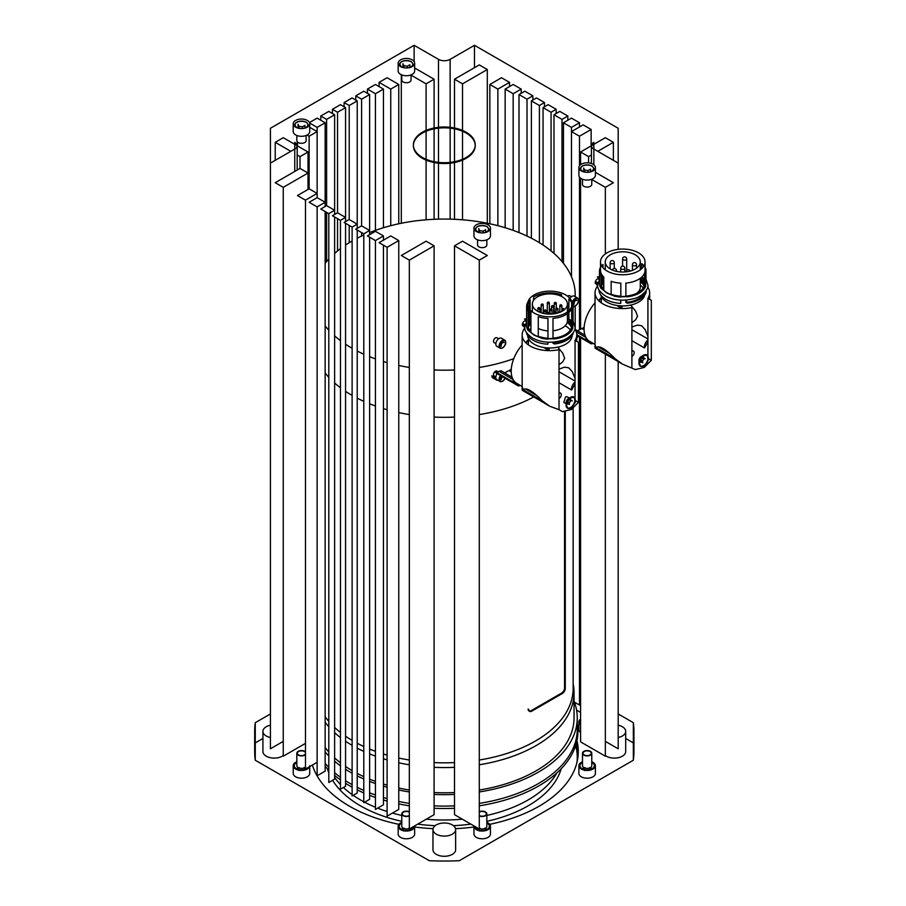 <?xml version="1.0" encoding="UTF-8"?>
<svg xmlns="http://www.w3.org/2000/svg" width="906" height="906" viewBox="0 0 906 906"><rect width="100%" height="100%" fill="white"/><g stroke="black" fill="none" stroke-linecap="round" stroke-linejoin="round"><path stroke-width="1.36" d="M601.108 284.982A21.801 12.582 180 0 1 603.792 280.147M641.55 277.236A21.801 12.582 180 0 1 644.574 283.635A21.801 12.582 180 0 1 638.186 292.536A21.801 12.582 180 0 1 625.876 296.092M620.837 296.171A21.801 12.582 180 0 1 611.154 294.28M603.792 289.818A21.801 12.582 180 0 1 601.018 284.427M601.018 282.842A21.801 12.582 180 0 1 603.792 277.451M640.293 278.844A21.801 12.582 180 0 1 644.449 284.982M644.393 292.774A22.265 12.854 180 0 1 638.515 298.776A22.265 12.854 180 0 1 625.876 302.423L625.876 300.056M620.837 300.124L620.837 302.491A22.265 12.854 180 0 1 620.701 302.491M601.403 286.103A22.265 12.854 180 0 1 602.977 283.816L602.977 281.064M644.812 294.903A22.265 12.854 180 0 1 638.515 302.151A22.265 12.854 180 0 1 625.876 305.786A22.265 12.854 180 0 1 600.746 294.903M602.32 287.983A22.265 12.854 180 0 1 603.792 286.353M645.265 291.789L646.125 292.378A23.805 13.749 180 0 1 639.613 299.41A23.805 13.749 180 0 1 627.428 303.17L625.876 302.423M601.697 283.114L602.977 283.816M620.837 302.491L620.701 303.385A23.805 13.749 180 0 1 598.968 289.841M620.701 303.385L620.701 300.113A26.795 15.47 120 0 1 620.837 300.362M641.833 276.976L644.528 278.833A23.296 13.443 180 0 1 644.823 279.297M645.695 281.245A23.296 13.443 180 0 1 645.978 282.457L645.695 282.479M625.876 296.364L625.876 283.068A22.265 12.854 0 0 0 638.515 279.422A22.265 12.854 0 0 0 644.823 272.128L644.823 285.424L645.695 286.024A23.296 13.443 180 0 1 639.251 293.136A23.296 13.443 180 0 1 626.918 296.862L625.876 296.364A22.265 12.854 180 0 1 620.837 296.432L620.746 297.032A23.296 13.443 180 0 1 614.449 296.194L611.154 294.597A22.265 12.854 180 0 1 603.792 290.339L601.018 288.436A23.296 13.443 180 0 1 599.489 283.635L599.489 271.177A23.296 13.443 180 0 1 600.519 267.225M601.018 278.833A23.296 13.443 180 0 1 602.128 277.417L602.977 277.757A22.265 12.854 180 0 1 603.724 276.987M606.465 253.182A22.265 12.854 0 0 0 600.519 261.925A22.265 12.854 0 0 0 614.257 273.793A22.265 12.854 0 0 0 638.515 271.007A22.265 12.854 0 0 0 645.038 261.925A22.265 12.854 0 0 0 631.301 250.045A22.265 12.854 0 0 0 607.031 252.831A22.265 12.854 0 0 0 606.465 253.182M601.743 266.126A22.265 12.854 0 0 1 602.977 264.461L602.977 267.802M602.977 276.217L602.977 277.757M600.519 261.925L600.519 270.339A22.265 12.854 0 0 0 603.792 277.043L603.792 290.339M620.837 296.432L620.837 283.136A22.265 12.854 0 0 1 611.154 281.302L611.154 294.597M602.128 265.537L602.128 266.726M602.128 275.141L602.128 277.417M601.018 288.436L601.018 275.979A23.296 13.443 180 0 1 599.489 271.177M643.815 266.126A22.265 12.854 0 0 0 641.765 263.623L641.765 268.629M644.528 278.833L644.528 273.068M645.038 267.225A23.296 13.443 180 0 1 645.978 270.011L645.978 282.457M645.695 286.024L645.695 273.567L644.823 272.128M640.293 280.384A23.805 13.749 180 0 1 644.007 283.476M640.293 281.766A22.265 12.854 180 0 1 644.155 286.103M646.125 292.378L646.125 290.611M617.337 361.052L595.129 348.221C594.755 344.246 595.038 344.054 595.978 347.666C599.047 345.073 605.446 348.765 615.185 358.765L622.445 364.099L635.287 369.557L644.2 367.462L651.323 360.294L651.323 300.282L647.926 298.323A27.316 15.764 0 0 0 649.647 292.808A27.316 15.764 0 0 0 647.677 286.919M597.292 286.523A5.153 2.978 -60 0 1 597.201 285.628L597.733 285.934A27.316 15.764 0 0 0 595.027 292.808A27.316 15.764 0 0 0 631.89 307.576L631.89 367.587M640.293 285.13A22.265 12.854 180 0 1 643.226 287.983M595.027 345.027L595.027 292.808M598.515 300.52L601.663 297.134M595.129 348.221C594.755 344.246 595.038 344.054 595.978 347.666L615.185 358.765M647.926 298.323L647.926 355.854M622.445 364.099L618.39 361.766A27.203 15.708 -60 0 1 615.604 359.297A41.223 23.805 -60 0 1 615.276 358.844M647.926 340.01A6.183 3.567 -60 0 0 645.989 342.162A6.183 3.567 120 0 0 644.449 347.938A27.203 15.708 -60 0 0 647.926 341.46M651.323 360.294L648.447 358.64M639.364 363.363C639.727 360.067 641.346 357.496 644.2 355.639L647.28 355.243L648.164 360.339L644.2 366.16L640.836 366.398L639.364 363.363M641.663 366.386A6.444 3.715 -60 0 1 640.304 366.092A6.444 3.715 -60 0 1 638.968 363.136L638.968 360.407A3.092 1.789 -60 0 1 641.154 356.613L643.532 355.254A6.444 3.715 -60 0 1 646.748 354.925A6.444 3.715 -60 0 1 647.677 355.956M643.668 357.836A3.092 1.789 -60 0 0 643.6 357.462A3.092 1.789 -60 0 0 643.034 356.658A3.092 1.789 -60 0 0 642.886 356.59A3.092 1.789 -60 0 1 643.271 357.27A3.092 1.789 -60 0 1 643.339 357.7M641.154 356.613L643.532 355.254A6.444 3.715 -60 0 0 638.968 363.136M646.091 354.993A6.183 3.567 -60 0 1 646.771 355.243A6.183 3.567 -60 0 1 647.903 356.862A6.183 3.567 -60 0 1 645.853 363.714A6.183 3.567 -60 0 1 640.587 365.945A6.183 3.567 -60 0 1 639.489 364.484M644.913 355.288A6.183 3.567 -60 0 1 647.054 355.412A6.183 3.567 -60 0 1 648.198 357.032A6.183 3.567 -60 0 1 646.148 363.884A6.183 3.567 -60 0 1 640.87 366.115A6.183 3.567 -60 0 1 639.738 364.495A6.183 3.567 -60 0 1 641.323 358.266M640.995 361.754A3.092 1.789 -60 0 1 639.783 361.902M643.475 359.229A3.092 1.789 -60 0 1 642.388 361.12M641.289 361.958A3.092 1.789 -60 0 1 639.942 362.015A3.092 1.789 -60 0 1 639.749 361.868M642.343 361.188L640.599 360.18L641.029 361.811L642.773 362.819L642.343 361.188L643.532 359.138L645.163 358.708L643.407 357.689L641.788 358.119L643.532 359.138M641.788 358.119L640.599 360.18M610.384 269.071A17.52 10.113 180 0 1 605.253 261.925A17.52 10.113 180 0 1 616.069 252.581A17.52 10.113 180 0 1 635.163 254.767A17.52 10.113 180 0 1 640.293 261.925A17.52 10.113 180 0 1 629.477 271.268A17.52 10.113 180 0 1 610.384 269.071M636.669 293.329A17.52 10.113 0 0 0 640.293 287.168L640.293 278.267M631.89 340.69L644.449 347.938M584.144 327.191L583.645 327.508A26.489 15.289 -60 0 1 582.773 328.04A26.489 15.289 -60 0 1 581.901 328.516L577.53 330.803M580.587 337.7L580.587 741.878L605.355 756.193L605.355 354.133M526.613 320.418L524.495 319.195A5.153 2.978 -60 0 1 526.613 318.901M528.515 340.916L528.357 344.88M511.267 369.263L510.769 369.591A26.489 15.289 -60 0 1 509.025 370.588L504.653 372.876M497.915 380.248A5.153 2.978 -60 0 1 496.533 380.044L492.887 377.938A5.153 2.978 -60 0 1 491.822 375.775L495.876 378.119M601.391 298.844L601.233 302.808M599.489 278.346L597.371 277.123A5.153 2.978 -60 0 1 599.489 276.828M564.551 411.63L564.551 688.028A4.122 2.378 -60 0 1 561.629 693.079L531.029 710.746A4.122 2.378 -60 0 1 529.364 711.108M529.693 711.369L528.968 710.95A4.122 2.378 -60 0 1 528.107 709.07L528.844 709.489A4.122 2.378 -60 0 0 529.693 711.369A4.122 2.378 -60 0 0 531.754 711.165L562.366 693.498A4.122 2.378 -60 0 0 565.276 688.447L565.276 411.562M520.259 385.412L518.289 385.911L511.188 381.743M544.461 403.125L522.252 390.305C521.879 386.318 522.162 386.137 523.102 389.739L523.113 389.75C526.171 387.145 532.569 390.837 542.309 400.837L549.568 406.171L559.013 409.671L559.013 349.648A27.316 15.764 0 0 1 522.15 334.88A27.316 15.764 0 0 1 524.857 328.04L524.325 325.107M559.013 382.762L571.573 390.01A6.183 3.567 120 0 1 573.113 384.235A6.183 3.567 -60 0 1 575.05 382.094M522.15 387.1L522.15 334.88M525.639 342.593L528.787 339.206M522.252 390.305C521.879 386.318 522.162 386.137 523.102 389.739L542.309 400.837M575.05 397.938L575.05 340.396A27.316 15.764 0 0 0 576.771 334.88A27.316 15.764 0 0 0 574.8 328.991M549.568 406.171L545.514 403.838A27.203 15.708 -60 0 1 542.728 401.369A41.223 23.805 -60 0 1 542.4 400.916M575.05 383.532A27.203 15.708 -60 0 1 571.573 390.01M559.013 409.671L562.422 411.63L571.324 409.535L578.447 402.377L575.57 400.712M575.185 400.486L575.185 400.486A6.444 3.715 -60 0 0 573.872 397.009A6.444 3.715 -60 0 0 570.655 397.326L568.424 398.606L570.655 397.326A6.444 3.715 -60 0 0 566.103 405.209A6.444 3.715 -60 0 0 567.428 408.164A6.444 3.715 -60 0 0 570.655 407.847A6.444 3.715 -60 0 0 571.131 407.541M578.447 402.377L578.447 342.355L575.05 340.396M566.488 405.435C566.85 402.139 568.47 399.569 571.324 397.711L574.404 397.315L575.287 402.411L571.324 408.232L567.96 408.47L566.488 405.435M569.455 398.085L567.122 396.737L565.548 396.941L563.826 402.445L566.103 403.759M566.103 405.209L566.103 402.649A3.296 1.903 -60 0 1 568.424 398.606M570.021 398.663A3.092 1.789 -60 0 1 570.531 399.852L572.275 400.871L570.825 400.735L569.364 402.547L567.643 401.562M573.43 397.055A6.183 3.567 -60 0 1 573.623 397.156A6.183 3.567 -60 0 1 574.902 399.988A6.183 3.567 -60 0 1 572.207 406.205A6.183 3.567 -60 0 1 567.439 407.87A6.183 3.567 -60 0 1 567.043 407.575M573.181 397.066A6.183 3.567 -60 0 1 573.917 397.326A6.183 3.567 -60 0 1 575.197 400.158A6.183 3.567 -60 0 1 572.49 406.375A6.183 3.567 -60 0 1 567.734 408.04A6.183 3.567 -60 0 1 566.556 406.25M570.202 401.505A3.092 1.789 -60 0 1 569.364 402.898M568.232 403.838A3.092 1.789 -60 0 1 566.794 403.929A3.092 1.789 -60 0 1 566.692 403.861M567.609 401.539L567.609 403.487L569.364 404.495L569.364 402.547M570.531 399.852L569.07 399.727L570.825 400.735M572.162 335.379A22.265 12.854 180 0 1 565.638 344.223A22.265 12.854 180 0 1 553 347.859A22.265 12.854 180 0 1 527.643 335.379M529.444 330.056A22.265 12.854 180 0 1 530.916 328.425M565.174 325.786A22.265 12.854 180 0 1 570.35 330.056M569.478 336.624A22.265 12.854 180 0 1 565.638 339.591A22.265 12.854 180 0 1 553 343.227L553 342.128M547.96 342.196L547.96 343.306A22.265 12.854 180 0 1 547.824 343.295M528.3 327.394A22.265 12.854 180 0 1 530.101 324.631L530.101 323.136M529.297 324.303L530.101 324.631M528.232 327.055A21.801 12.582 180 0 1 530.916 322.219M567.416 320.917A21.801 12.582 180 0 1 571.573 327.055M567.416 318.221A21.801 12.582 180 0 1 571.697 325.707A21.801 12.582 180 0 1 565.31 334.608A21.801 12.582 180 0 1 553 338.165M547.96 338.244A21.801 12.582 180 0 1 538.277 336.353M530.916 331.89A21.801 12.582 180 0 1 528.153 326.5M528.153 324.914A21.801 12.582 180 0 1 530.916 319.524M573.022 333.034L573.249 333.193A23.805 13.749 180 0 1 566.737 340.226A23.805 13.749 180 0 1 554.551 343.986L553 343.227M546.001 313.329A21.801 12.582 180 0 1 547.031 313.227M547.96 343.306L547.824 344.201A23.805 13.749 180 0 1 526.295 332.264M547.824 344.201L547.824 342.185A26.795 15.47 120 0 1 547.96 342.434M543.238 312.819A23.296 13.443 180 0 1 543.94 312.706M546.001 312.445A23.296 13.443 180 0 1 547.031 312.366A1.291 0.747 180 0 1 547.292 311.902M567.416 317.78A22.265 12.854 180 0 1 568.889 319.003L571.652 320.905A23.296 13.443 180 0 1 571.946 321.37M572.819 323.317A23.296 13.443 180 0 1 573.102 324.529L572.819 324.552M553 338.436L553 318.402A22.265 12.854 0 0 0 565.638 314.767A22.265 12.854 0 0 0 571.946 307.462L571.946 327.496L572.819 328.097A23.296 13.443 180 0 1 566.375 335.22A23.296 13.443 180 0 1 554.042 338.935L553 338.436A22.265 12.854 180 0 1 547.96 338.516L547.87 339.104A23.296 13.443 180 0 1 541.573 338.266L538.277 336.67A22.265 12.854 180 0 1 530.916 332.411L528.153 330.509A23.296 13.443 180 0 1 526.613 325.707L526.613 306.522A23.296 13.443 180 0 1 527.87 302.162M528.153 320.905A23.296 13.443 180 0 1 529.251 319.49L530.101 319.829A22.265 12.854 180 0 1 530.916 319.003M533.589 295.254A22.265 12.854 0 0 0 527.643 303.997A22.265 12.854 0 0 0 541.38 315.866A22.265 12.854 0 0 0 565.638 313.08A22.265 12.854 0 0 0 572.162 303.997A22.265 12.854 0 0 0 558.424 292.117A22.265 12.854 0 0 0 534.166 294.903A22.265 12.854 0 0 0 533.589 295.254M533.804 296.806A23.296 13.443 180 0 1 558.221 293.963L561.516 294.722A22.265 12.854 0 0 0 534.166 296.59L534.166 296.59A22.265 12.854 0 0 0 534.155 296.59A22.265 12.854 0 0 0 533.589 296.93L533.589 300.305M527.688 304.835A22.265 12.854 0 0 1 530.101 299.807L530.101 309.875M530.101 311.551L530.101 319.829M527.643 303.997L527.643 305.684A22.265 12.854 0 0 0 530.916 312.389L530.916 332.411M547.96 338.516L547.96 318.482A22.265 12.854 0 0 1 538.277 316.647L538.277 336.67M529.251 300.883L529.251 308.799M529.251 310.475L529.251 319.49M528.153 330.509L528.153 311.324A23.296 13.443 180 0 1 526.613 306.522M558.221 293.963L558.221 295.096M558.221 311.924L558.221 312.898M561.516 294.722L561.516 296.421M568.889 310.701L568.889 298.969A22.265 12.854 0 0 1 572.082 304.563L572.082 305.118M568.889 312.389L568.889 319.003M571.652 320.905L571.652 308.402M571.652 306.726L571.652 302.955M571.935 302.162A23.296 13.443 180 0 1 573.102 305.345L573.102 324.529M572.819 328.097L572.819 308.912L571.946 307.462M567.405 321.188A23.805 13.749 180 0 1 568.866 322.185M567.201 322.411A22.265 12.854 180 0 1 571.505 327.394M537.518 311.154A17.52 10.113 180 0 1 532.377 303.997A17.52 10.113 180 0 1 543.192 294.654A17.52 10.113 180 0 1 562.286 296.84A17.52 10.113 180 0 1 567.416 303.997A17.52 10.113 180 0 1 556.601 313.34A17.52 10.113 180 0 1 537.518 311.154M538.277 328.402A17.52 10.113 0 0 0 547.96 330.883M553 330.781A17.52 10.113 0 0 0 567.416 320.826L567.416 313.612M559.625 312.411A17.52 10.113 0 0 0 557.949 311.845M554.234 311.03A17.52 10.113 0 0 0 553.577 310.939M549.919 310.713A17.52 10.113 0 0 0 549.353 310.713M547.292 310.826A17.52 10.113 0 0 0 546.001 310.962A1.031 0.6 0 0 0 545.706 310.577M543.94 311.313A17.52 10.113 0 0 0 543.238 311.471M541.176 312.06A17.52 10.113 0 0 0 540.361 312.344M554.291 313.114A1.291 0.747 180 0 1 554.234 312.185M548.413 313.091A1.291 0.747 180 0 1 547.031 312.344L547.031 313.974M549.353 311.902A1.291 0.747 180 0 1 549.58 312.513L549.602 312.344M548.492 312.932A1.031 0.6 180 0 1 547.292 312.344L547.292 303.091A1.031 0.6 0 0 0 549.353 303.091A1.031 0.6 0 0 0 549.047 302.672M549.047 311.924A1.031 0.6 180 0 1 549.319 312.491M554.291 312.819A1.031 0.6 180 0 1 554.234 312.638L554.234 303.374A1.031 0.6 0 0 0 556.295 303.374A1.031 0.6 0 0 0 556.001 302.955M522.15 344.971A26.795 15.47 120 0 0 516.76 383.385L522.15 386.511M549.059 350.645A26.795 15.47 120 0 0 549.07 347.972M547.722 350.611A24.858 14.349 120 0 0 547.734 350.033A24.858 14.349 120 0 0 547.632 347.915M529.5 340.271A24.858 14.349 120 0 0 525.956 342.898M546.239 350.531A24.858 14.349 120 0 0 546.273 349.195A24.858 14.349 120 0 0 546.227 347.802M575.05 381.041L559.013 371.788M575.05 378.38L572.275 371.664L568.775 367.836L564.472 367.156L559.013 369.127M539.059 336.624L544.144 337.847M557.858 347.134L562.717 353.181L564.676 358.232L562.717 361.913L559.013 364.756M496.862 372.672L499.104 371.369A5.153 2.978 -60 0 1 501.698 371.132L512.116 377.292M495.752 372.751L495.208 371.698L510.372 380.599L510.916 381.653L512.128 381.517L519.444 385.831M496.533 380.044A5.153 2.978 -60 0 1 495.469 377.881M500.463 375.514A4.643 2.673 120 0 0 499.104 379.365A4.643 2.673 120 0 0 500.067 381.494L496.794 379.603A4.643 2.673 -60 0 1 495.831 377.474A4.643 2.673 -60 0 1 497.201 373.6M524.936 325.469L522.66 324.167L523.838 324.11M524.415 328.595A5.153 2.978 -60 0 1 524.325 327.7M505.661 342.264A4.643 2.673 120 0 0 504.71 340.135C506.579 342.479 505.888 345.084 502.649 347.961L500.067 348.164L496.794 346.273A4.643 2.673 -60 0 1 495.831 344.155A4.643 2.673 -60 0 1 497.858 339.49A4.643 2.673 -60 0 1 501.426 338.244L504.71 340.135A4.643 2.673 120 0 0 502.388 340.362A4.643 2.673 120 0 0 499.104 346.047A4.643 2.673 120 0 0 500.067 348.164A4.643 2.673 120 0 0 502.388 347.938M513.736 380.588L512.128 381.517L496.964 372.615M595.027 302.898A26.795 15.47 120 0 0 589.625 341.313L595.027 344.427M621.935 308.572A26.795 15.47 120 0 0 621.946 305.9M602.377 298.199A24.858 14.349 120 0 0 598.821 300.826M620.599 308.538A24.858 14.349 120 0 0 620.508 305.843M647.926 338.969L631.89 329.716M647.926 336.307L645.151 329.591L641.652 325.764L637.348 325.084L631.89 327.043M625.876 300.735L627.722 302.219M630.735 305.062L635.593 311.109L637.552 316.16L635.593 319.841L631.89 322.683M593.136 343.34L591.131 343.816M586.612 338.516L583.792 339.58L576.771 334.722M619.115 308.459A24.858 14.349 120 0 0 619.104 305.73M597.813 283.385L595.525 282.094L596.714 282.026M597.19 283.034L597.201 285.628M569.942 298.402A4.643 2.673 -60 0 1 574.302 296.171L577.586 298.063A4.643 2.673 120 0 0 575.265 298.289A4.643 2.673 120 0 0 572.173 302.581M572.762 303.295L574.166 304.099L574.166 302.162L575.627 300.35L577.088 300.475L574.019 299.422M573.283 301.641L574.166 302.162M575.627 300.35L574.585 299.75M499.897 345.367L501.29 346.171L501.29 344.235L502.751 342.423L504.212 342.547L501.154 341.494M500.406 343.725L501.29 344.235M502.751 342.423L501.709 341.822M499.897 378.685L501.29 379.501L502.139 376.5M500.406 377.043L501.29 377.553M591.777 179.501L605.355 187.338L605.355 253.918M479.285 260.124L487.303 255.503L462.524 241.2L454.506 245.82L479.285 260.124L479.285 828.979L454.506 814.675L454.506 245.82M605.355 187.338L613.373 182.718L595.389 172.333M618.186 249.343L618.186 163.103L593.849 149.06L593.849 164.801M591.425 145.685A8.245 4.757 0 0 0 593.849 149.06L593.849 142.321A8.245 4.757 0 0 0 591.425 145.685L591.425 163.499M474.472 67.678L474.472 45.3L618.186 128.267L618.186 163.103M597.779 151.325L613.373 142.321L605.355 137.689L580.587 152.004L588.594 156.625L591.425 154.994M591.154 129.49L583.136 124.858L571.471 131.597L579.489 136.217L591.154 129.49L591.154 145.9M579.489 122.763L571.471 118.131L563.453 122.763L571.471 127.384L579.489 122.763L579.489 126.965M567.824 116.025L559.817 111.393L553.985 114.768L562.003 119.388L567.824 116.025L567.824 120.238M556.171 109.298L548.153 104.666L543.056 107.61L551.063 112.242L556.171 109.298L556.171 113.499M544.506 102.559L536.488 97.939L531.392 100.883L539.41 105.504L544.506 102.559L544.506 106.772M532.853 95.832L524.834 91.2L519.002 94.564L527.02 99.196L532.853 95.832L532.853 100.034M521.188 89.094L513.17 84.473L505.152 89.094L513.17 93.726L521.188 89.094L521.188 93.307M509.534 82.367L501.516 77.735L489.852 84.473L497.87 89.094L509.534 82.367L509.534 86.58M487.303 69.535L479.285 64.904L454.506 79.207L462.524 83.839L487.303 69.535L487.303 223.261M474.472 45.3L450.135 59.354L450.135 127.316M438.481 127.316L438.481 59.354A8.245 4.757 0 0 0 444.302 60.747A8.245 4.757 0 0 0 450.135 59.354M438.481 59.354L414.133 45.3L414.133 61.563M294.767 171.438L294.767 149.06L270.43 163.103L270.43 128.267L414.133 45.3M297.179 145.685A8.245 4.757 0 0 0 294.767 142.321L294.767 149.06A8.245 4.757 0 0 0 297.179 145.685L297.179 170.045M413.396 145.266A30.917 17.848 180 0 1 421.46 133.658A30.917 17.848 180 0 1 455.14 128.969A30.917 17.848 180 0 1 475.22 145.266M475.22 144.847L475.22 145.685A30.917 17.848 180 0 1 467.156 157.712A30.917 17.848 180 0 1 433.136 162.333A30.917 17.848 180 0 1 413.385 145.685L413.385 144.847A30.917 17.848 180 0 1 421.46 132.82A30.917 17.848 180 0 1 455.48 128.199A30.917 17.848 180 0 1 475.22 144.847A30.917 17.848 180 0 1 467.156 156.874A30.917 17.848 180 0 1 433.136 161.495A30.917 17.848 180 0 1 413.385 144.847M476.375 224.79A8.245 4.757 180 0 1 485.356 223.759A8.245 4.757 180 0 1 490.44 228.153A8.245 4.757 180 0 1 488.028 231.517A8.245 4.757 180 0 1 479.048 232.548A8.245 4.757 180 0 1 473.951 228.153A8.245 4.757 180 0 1 476.375 224.79M581.312 164.201A8.245 4.757 180 0 1 590.293 163.171A8.245 4.757 180 0 1 595.389 167.565A8.245 4.757 180 0 1 592.966 170.928A8.245 4.757 180 0 1 583.985 171.97A8.245 4.757 180 0 1 578.9 167.565A8.245 4.757 180 0 1 581.312 164.201M307.304 127.18A8.245 4.757 180 0 1 298.312 128.21A8.245 4.757 180 0 1 293.227 123.805A8.245 4.757 180 0 1 295.639 120.441A8.245 4.757 180 0 1 304.631 119.411A8.245 4.757 180 0 1 309.716 123.805A8.245 4.757 180 0 1 307.304 127.18M412.241 66.591A8.245 4.757 180 0 1 403.261 67.622A8.245 4.757 180 0 1 398.164 63.227A8.245 4.757 180 0 1 400.577 59.853A8.245 4.757 180 0 1 409.569 58.822A8.245 4.757 180 0 1 414.654 63.227A8.245 4.757 180 0 1 412.241 66.591M398.164 63.227L398.164 70.962A8.245 4.757 0 0 0 403.261 75.368A8.245 4.757 0 0 0 412.241 74.326A8.245 4.757 0 0 0 414.654 70.962L414.654 63.227M309.716 123.805L309.716 131.551A8.245 4.757 180 0 1 307.304 134.915A8.245 4.757 180 0 1 298.312 135.945A8.245 4.757 180 0 1 293.227 131.551L293.227 123.805M595.389 167.565L595.389 175.311A8.245 4.757 180 0 1 592.966 178.675A8.245 4.757 180 0 1 583.985 179.705A8.245 4.757 180 0 1 578.9 175.311L578.9 167.565M473.951 228.153L473.951 235.9A8.245 4.757 0 0 0 479.048 240.294A8.245 4.757 0 0 0 488.028 239.263A8.245 4.757 0 0 0 490.44 235.9L490.44 228.153M485.65 232.242A7.214 4.168 180 0 1 485.695 232.253L485.65 229.694L483.125 231.155L479.682 230.622L478.753 228.629L478.855 232.31M590.587 171.687L590.587 169.105L588.062 170.566L584.619 170.034L583.691 168.04L583.792 171.721M588.062 172.231L588.062 170.566M584.619 170.034L584.619 171.97M302.4 128.471L302.4 126.806L304.926 125.356L304.926 127.927A7.214 4.168 180 0 1 304.971 127.905M407.338 67.882L407.338 66.229L409.863 64.768L409.863 67.338A7.214 4.168 180 0 1 409.908 67.327M407.338 66.229L403.883 65.696L402.966 63.703L403.068 67.372M403.883 65.696L403.883 67.622M270.43 163.103L270.43 748.786L283.25 741.38M275.231 182.718L283.25 187.338L308.029 173.035L300.011 168.414L275.231 182.718M297.462 195.549L305.481 200.169L317.134 193.442L309.127 188.81L297.462 195.549M309.127 202.276L317.134 206.908L325.152 202.276L317.134 197.655L309.127 202.276M320.781 209.014L328.799 213.635L334.631 210.271L326.613 205.639L320.781 209.014M332.445 215.741L340.463 220.373L345.56 217.429L337.542 212.797L332.445 215.741M344.099 222.468L352.117 227.1L357.224 224.156L349.206 219.524L344.099 222.468M355.764 229.207L363.782 233.839L369.614 230.464L361.596 225.843L355.764 229.207M367.428 235.934L375.435 240.566L383.453 235.934L375.435 231.313L367.428 235.934M379.082 242.672L387.1 247.293L398.765 240.566L390.746 235.934L379.082 242.672M401.313 255.503L409.331 260.124L434.099 245.82L426.092 241.2L401.313 255.503M387.1 77.735L379.082 82.367L390.746 89.094L398.765 84.473L387.1 77.735M375.435 84.473L367.428 89.094L375.435 93.726L383.453 89.094L375.435 84.473M363.782 91.2L355.764 95.832L361.596 99.196L369.614 94.564L363.782 91.2M352.117 97.939L344.099 102.559L349.206 105.504L357.224 100.883L352.117 97.939M340.463 104.666L332.445 109.298L337.542 112.242L345.56 107.61L340.463 104.666M328.799 111.393L320.781 116.025L326.613 119.388L334.631 114.768L328.799 111.393M309.603 123.035L317.134 127.384L325.152 122.763L317.134 118.131L309.433 122.582M297.179 154.994L300.011 156.625L308.029 152.004L283.25 137.689L275.231 142.321L290.826 151.325M411.052 75.153L426.092 83.839L434.099 79.207L414.654 67.984M307.077 135.039L309.127 136.217L317.134 131.597L309.716 127.304M340.463 220.373L340.463 789.217L345.56 786.272L345.56 223.318M357.224 100.883L357.224 228.369M357.224 230.045L357.224 792.999L352.117 795.944L352.117 227.1M369.614 94.564L369.614 234.677M369.614 237.202L369.614 799.318L363.782 802.682L363.782 233.839M383.453 235.934L383.453 240.147M383.453 245.198L383.453 804.788L375.435 809.409L375.435 240.566M398.765 240.566L398.765 809.409L387.1 816.147L387.1 247.293M434.099 245.82L434.099 814.675L409.331 828.979L409.331 260.124M580.587 178.188L580.587 329.206M613.373 142.321L613.373 160.328M588.594 156.625L588.594 162.876M580.587 152.004L580.587 164.677M579.489 136.217L579.489 165.798M579.489 177.078L579.489 329.784M571.471 127.384L571.471 276.738M563.453 122.763L563.453 263.352M562.003 119.388L562.003 261.562M553.985 114.768L553.985 253.397M551.063 112.242L551.063 250.917M543.056 107.61L543.056 245.028M539.41 105.504L539.41 242.717M531.392 100.883L531.392 238.221M527.02 99.196L527.02 236.07M519.002 94.564L519.002 232.582M513.17 93.726L513.17 230.373M505.152 89.094L505.152 227.723M497.87 89.094L497.87 225.685M489.852 84.473L489.852 223.793M462.524 83.839L462.524 130.43M462.524 131.268L462.524 159.263M454.506 79.207L454.506 127.995M454.506 128.833L454.506 161.698M434.099 79.207L434.099 127.995M434.099 128.833L434.099 161.698M426.092 83.839L426.092 130.43M426.092 131.268L426.092 159.263M401.313 74.7L401.313 223.261M398.765 84.473L398.765 223.793M390.746 89.094L390.746 225.685M379.082 82.367L379.082 86.58M383.453 89.094L383.453 227.723M375.435 93.726L375.435 230.373M367.428 89.094L367.428 93.307M361.596 99.196L361.596 225.843M355.764 95.832L355.764 100.034M349.206 105.504L349.206 219.524M344.099 102.559L344.099 106.772M345.56 107.61L345.56 221.63M337.542 112.242L337.542 212.797M332.445 109.298L332.445 113.499M334.631 114.768L334.631 214.484M326.613 119.388L326.613 205.639M320.781 116.025L320.781 120.238M325.152 122.763L325.152 206.489M317.134 127.384L317.134 197.655M309.127 136.217L309.127 188.81M297.462 141.982L297.462 145.9M308.029 152.004L308.029 189.445M300.011 156.625L300.011 168.414M275.231 142.321L275.231 160.328M283.25 187.338L283.25 756.193L305.481 743.362M305.481 200.169L305.481 769.024L317.134 762.286M325.152 211.54L325.152 771.131L317.134 775.751L317.134 206.908M334.631 216.998L334.631 779.115L328.799 782.49L328.799 213.635M270.43 713.951L255.266 722.694A189.626 109.479 0 0 0 254.677 731.369L254.677 751.561A189.626 109.479 0 0 0 255.266 760.225L429.297 860.7A189.626 109.479 0 0 0 459.319 860.7L633.339 760.225A189.626 109.479 0 0 0 633.94 751.561L633.94 731.369A189.626 109.479 0 0 0 633.339 722.694L618.186 713.951M633.339 722.694L633.339 760.225M618.186 361.641L618.186 748.786L605.355 741.38M633.339 740.032A189.626 109.479 0 0 0 633.94 731.369M618.186 725.208A11.336 6.546 180 0 1 622.377 726.737A11.336 6.546 180 0 1 625.695 731.369A11.336 6.546 180 0 1 618.186 737.529M605.355 755.547A11.336 6.546 0 0 0 606.341 756.193A11.336 6.546 0 0 0 618.696 757.609A11.336 6.546 0 0 0 625.695 751.561L625.695 731.369M436.284 834.166A11.336 6.546 180 0 1 432.966 829.545A11.336 6.546 180 0 1 439.965 823.497A11.336 6.546 180 0 1 452.32 824.913A11.336 6.546 180 0 1 455.639 829.545A11.336 6.546 180 0 1 448.64 835.592A11.336 6.546 180 0 1 436.284 834.166M432.966 829.545L432.966 849.737A11.336 6.546 0 0 0 436.284 854.369A11.336 6.546 0 0 0 448.64 855.785A11.336 6.546 0 0 0 455.639 849.737L455.639 829.545M633.339 742.897L625.695 738.481M580.587 712.433L576.567 710.111M262.921 738.481L255.266 742.897M473.951 826.283L473.951 834.03A8.245 4.757 0 0 0 476.375 837.393A8.245 4.757 0 0 0 485.356 838.424A8.245 4.757 0 0 0 490.44 834.03L490.44 826.283A8.245 4.757 180 0 1 485.356 830.677A8.245 4.757 180 0 1 476.375 829.647A8.245 4.757 180 0 1 473.951 826.283A8.245 4.757 180 0 1 473.985 825.91M578.9 765.695L578.9 773.441A8.245 4.757 0 0 0 581.312 776.804A8.245 4.757 0 0 0 590.293 777.835A8.245 4.757 0 0 0 595.389 773.441L595.389 765.695A8.245 4.757 180 0 1 590.293 770.1A8.245 4.757 180 0 1 581.312 769.058A8.245 4.757 180 0 1 578.9 765.695A8.245 4.757 180 0 1 582.501 761.765M309.535 766.68A8.245 4.757 180 0 1 303.827 770.259A8.245 4.757 180 0 1 295.639 769.058A8.245 4.757 180 0 1 293.227 765.695L293.227 773.441A8.245 4.757 0 0 0 295.639 776.804A8.245 4.757 0 0 0 304.631 777.835A8.245 4.757 0 0 0 309.716 773.441L309.716 765.695M580.587 724.823A8.245 4.757 180 0 1 578.9 721.946L578.9 729.681A8.245 4.757 0 0 0 580.587 732.569M398.164 826.283L398.164 834.03A8.245 4.757 0 0 0 400.577 837.393A8.245 4.757 0 0 0 409.569 838.424A8.245 4.757 0 0 0 414.654 834.03L414.654 826.283A8.245 4.757 180 0 1 409.569 830.677A8.245 4.757 180 0 1 400.577 829.647A8.245 4.757 180 0 1 398.164 826.283A8.245 4.757 180 0 1 401.777 822.354M270.43 737.529A11.336 6.546 180 0 1 266.239 735.989A11.336 6.546 180 0 1 262.921 731.369L262.921 751.561A11.336 6.546 0 0 0 266.239 756.193A11.336 6.546 0 0 0 283.25 755.547M312.377 765.038A133.975 77.35 0 0 0 349.569 806.261A133.975 77.35 0 0 0 398.889 824.335M414.654 826.997A133.975 77.35 0 0 0 433.079 828.639M455.537 828.639A133.975 77.35 0 0 0 473.951 826.997M489.727 824.335A133.975 77.35 0 0 0 578.288 751.561A133.975 77.35 0 0 0 576.941 740.655M262.921 731.369A11.336 6.546 180 0 1 270.43 725.208M578.9 721.946A8.245 4.757 180 0 1 580.587 719.058M293.227 765.695A8.245 4.757 180 0 1 296.828 761.765M591.777 761.765A8.245 4.757 180 0 1 592.966 762.331A8.245 4.757 180 0 1 595.389 765.695M486.839 822.354A8.245 4.757 180 0 1 488.028 822.92A8.245 4.757 180 0 1 490.44 826.283M254.677 731.369A189.626 109.479 0 0 0 255.266 740.032L255.266 760.225M474.993 826.499A7.214 4.168 0 0 0 479.614 830.168A7.214 4.168 0 0 0 487.303 829.228A7.214 4.168 0 0 0 489.41 826.283A7.214 4.168 0 0 0 486.839 823.09M479.682 831.108L478.753 829.941M480.01 828.163L479.059 828.843M484.721 828.197L485.65 830.179M582.501 762.512A7.214 4.168 0 0 0 582.037 762.75A7.214 4.168 0 0 0 579.931 765.695A7.214 4.168 0 0 0 584.381 769.545A7.214 4.168 0 0 0 592.241 768.639A7.214 4.168 0 0 0 594.359 765.695A7.214 4.168 0 0 0 591.777 762.512M296.828 762.512A7.214 4.168 0 0 0 296.375 762.75A7.214 4.168 0 0 0 294.257 765.695A7.214 4.168 0 0 0 298.708 769.545A7.214 4.168 0 0 0 306.568 768.639A7.214 4.168 0 0 0 307.836 767.665M580.587 720.202A7.214 4.168 0 0 0 579.931 721.946A7.214 4.168 0 0 0 580.587 723.679M401.777 823.09A7.214 4.168 0 0 0 401.313 823.339A7.214 4.168 0 0 0 399.195 826.283A7.214 4.168 0 0 0 403.646 830.134A7.214 4.168 0 0 0 411.517 829.228A7.214 4.168 0 0 0 413.612 826.499M403.883 831.108L402.966 829.941A6.387 3.692 0 0 1 402.966 829.907M402.966 829.115L404.223 828.163M408.934 828.197L409.863 830.179M576.986 762.286A132.944 76.761 0 0 0 575.638 745.536M576.295 743.339A133.975 77.35 180 0 1 578.209 754.086M327.406 768.718A118.516 68.426 0 0 0 328.799 772.784M332.593 780.293A118.516 68.426 0 0 0 360.497 805.842A118.516 68.426 0 0 0 401.777 821.323M417.711 824.132A118.516 68.426 0 0 0 435.163 825.672M453.453 825.672A118.516 68.426 0 0 0 470.894 824.132M486.839 821.323A118.516 68.426 0 0 0 561.21 768.718M363.782 801.765A118.516 68.426 180 0 1 360.497 799.941A118.516 68.426 180 0 1 353.193 795.321M352.117 794.562A118.516 68.426 180 0 1 343.442 787.495M340.463 784.539A118.516 68.426 180 0 1 334.631 777.495M556.941 772.863A118.516 68.426 180 0 1 486.839 815.434M462.332 819.194A118.516 68.426 180 0 1 426.273 819.194M401.777 815.434A118.516 68.426 180 0 1 392.411 813.078M387.1 811.493A118.516 68.426 180 0 1 377.643 808.141M375.435 807.246A118.516 68.426 180 0 1 364.608 802.206M580.587 704.438L579.489 705.072L574.427 702.139M255.266 722.694L255.266 740.032M325.152 766.272A133.612 77.135 0 0 0 328.799 770.134M334.631 775.423A133.612 77.135 0 0 0 340.463 779.907M345.56 783.328A133.612 77.135 0 0 0 349.829 785.91A133.612 77.135 0 0 0 352.117 787.201M357.224 789.873A133.612 77.135 0 0 0 363.782 792.92M369.614 795.321A133.612 77.135 0 0 0 375.435 797.473M383.453 800.043A133.612 77.135 0 0 0 387.1 801.074M398.765 803.882A133.612 77.135 0 0 0 409.331 805.819M434.099 808.277A133.612 77.135 0 0 0 454.506 808.277M479.285 805.819A133.612 77.135 0 0 0 577.258 723.69M325.152 763.396A132.944 76.761 0 0 0 328.799 767.348M334.631 772.727A132.944 76.761 0 0 0 340.463 777.269M345.56 780.745A132.944 76.761 0 0 0 350.294 783.622A132.944 76.761 0 0 0 352.117 784.653M325.152 751.957A132.944 76.761 0 0 0 328.799 755.91M334.631 761.289A132.944 76.761 0 0 0 340.463 765.83M345.56 769.296A132.944 76.761 0 0 0 350.294 772.172A132.944 76.761 0 0 0 352.117 773.203M357.224 787.348A132.944 76.761 0 0 0 363.782 790.417M369.614 792.841A132.944 76.761 0 0 0 375.435 795.004M383.453 797.586A132.944 76.761 0 0 0 387.1 798.628M398.765 801.459A132.944 76.761 0 0 0 409.331 803.395M434.099 805.876A132.944 76.761 0 0 0 454.506 805.876M479.285 803.395A132.944 76.761 0 0 0 577.258 729.341L577.258 717.903A132.944 76.761 0 0 0 574.042 701.131M357.224 775.898A132.944 76.761 0 0 0 363.782 778.979M369.614 781.402A132.944 76.761 0 0 0 375.435 783.554M383.453 786.148A132.944 76.761 0 0 0 387.1 787.189M398.765 790.009A132.944 76.761 0 0 0 409.331 791.957M434.099 794.437A132.944 76.761 0 0 0 454.506 794.437M479.285 791.957A132.944 76.761 0 0 0 577.258 717.903M325.152 747.529A129.739 74.904 0 0 0 328.799 752.003M334.631 757.914A129.739 74.904 0 0 0 340.463 762.795M345.56 766.487A129.739 74.904 0 0 0 352.117 770.598M357.224 773.418A129.739 74.904 0 0 0 363.782 776.623M369.614 779.137A129.739 74.904 0 0 0 375.435 781.38M383.453 784.052A129.739 74.904 0 0 0 387.1 785.128M398.765 788.039A129.739 74.904 0 0 0 409.331 790.032M434.099 792.569A129.739 74.904 0 0 0 454.506 792.569M479.285 790.032A129.739 74.904 0 0 0 574.042 717.903L574.042 692.66A129.739 74.904 0 0 0 573.136 683.803M325.152 722.286A129.739 74.904 0 0 0 328.799 726.759M334.631 732.66A129.739 74.904 0 0 0 340.463 737.552M345.56 741.233A129.739 74.904 0 0 0 352.117 745.355M325.152 716.725A128.822 74.371 0 0 0 328.799 721.38M334.631 727.461A128.822 74.371 0 0 0 340.463 732.467M345.56 736.216A128.822 74.371 0 0 0 352.117 740.406M357.224 748.175A129.739 74.904 0 0 0 363.782 751.38M369.614 753.894A129.739 74.904 0 0 0 375.435 756.136M383.453 758.809A129.739 74.904 0 0 0 387.1 759.885M398.765 762.795A129.739 74.904 0 0 0 409.331 764.789M434.099 767.325A129.739 74.904 0 0 0 454.506 767.325M479.285 764.789A129.739 74.904 0 0 0 574.042 692.66M357.224 743.26A128.822 74.371 0 0 0 363.782 746.51M369.614 749.047A128.822 74.371 0 0 0 375.435 751.312M383.453 754.007A128.822 74.371 0 0 0 387.1 755.094M398.765 758.028A128.822 74.371 0 0 0 409.331 760.032M434.099 762.592A128.822 74.371 0 0 0 454.506 762.592M479.285 760.032A128.822 74.371 0 0 0 573.136 688.447L573.136 408.334M325.152 373.034A130.883 75.572 0 0 0 328.799 377.292M334.631 383A130.883 75.572 0 0 0 340.463 387.757M345.56 391.358A130.883 75.572 0 0 0 351.755 395.186A130.883 75.572 0 0 0 352.117 395.401M357.224 398.164A130.883 75.572 0 0 0 363.782 401.324M369.614 403.804A130.883 75.572 0 0 0 375.435 406.013M383.453 408.663A130.883 75.572 0 0 0 387.1 409.727M398.765 412.604A130.883 75.572 0 0 0 409.331 414.574M434.099 417.088A130.883 75.572 0 0 0 454.506 417.088M479.285 414.574A130.883 75.572 0 0 0 533.736 396.93M575.151 296.658A130.883 75.572 0 0 0 575.197 294.631A130.883 75.572 0 0 0 536.862 241.2A130.883 75.572 0 0 0 369.614 232.582M363.782 235.062A130.883 75.572 0 0 0 357.224 238.221M352.117 240.985A130.883 75.572 0 0 0 345.56 245.028M340.463 248.64A130.883 75.572 0 0 0 334.631 253.397M328.799 259.093A130.883 75.572 0 0 0 325.152 263.352M325.152 325.911A130.883 75.572 0 0 0 328.799 330.169M334.631 335.877A130.883 75.572 0 0 0 340.463 340.633M345.56 344.235A130.883 75.572 0 0 0 351.755 348.063A130.883 75.572 0 0 0 352.117 348.278M357.224 351.041A130.883 75.572 0 0 0 363.782 354.201M369.614 356.681A130.883 75.572 0 0 0 375.435 358.889M383.453 361.539A130.883 75.572 0 0 0 387.1 362.604M398.765 365.48A130.883 75.572 0 0 0 409.331 367.451M434.099 369.965A130.883 75.572 0 0 0 454.506 369.965M479.285 367.451A130.883 75.572 0 0 0 513.759 358.685M573.102 308.074A130.883 75.572 0 0 0 573.611 306.33M349.206 242.717L349.206 225.424M361.596 236.07L361.596 232.57M426.092 219.796L426.092 160.113M434.099 219.297L434.099 162.536M454.506 219.297L454.506 162.536M462.524 219.796L462.524 160.113M579.489 705.072L579.489 337.055M326.613 261.562L326.613 212.378M337.542 250.917L337.542 218.686M302.4 126.806L298.946 126.274L298.029 124.281L298.131 127.961M298.946 126.274L298.946 128.21M479.682 230.622L479.682 232.548M483.125 232.808L483.125 231.155M589.67 767.608L590.587 769.602M584.619 770.519L583.691 768.526L584.959 767.575M583.691 768.526L583.691 769.353M303.997 767.608L304.926 769.602M298.946 770.519L298.029 768.526L299.286 767.575M298.029 768.526L298.029 769.353M559.013 398.504A3.092 1.789 120 0 0 559.115 398.447A3.092 1.789 120 0 0 561.142 395.729A3.092 1.789 120 0 0 560.667 393.249A3.092 1.789 120 0 0 559.115 393.397A3.092 1.789 120 0 0 559.013 393.464M526.488 321.528L525.718 321.086A2.786 1.608 120 0 0 524.325 321.222A2.786 1.608 120 0 0 522.502 323.669A2.786 1.608 120 0 0 522.932 325.9L524.325 326.704M498.243 371.868L496.85 371.064A2.786 1.608 120 0 0 495.469 371.211A2.786 1.608 120 0 0 493.645 373.657A2.786 1.608 120 0 0 494.076 375.888L495.865 376.919M498.64 338.776L496.85 337.745A2.786 1.608 120 0 0 494.71 338.493A2.786 1.608 120 0 0 493.498 341.29A2.786 1.608 120 0 0 494.076 342.57L495.865 343.601M631.89 356.432A3.092 1.789 120 0 0 631.992 356.375A3.092 1.789 120 0 0 634.019 353.646A3.092 1.789 120 0 0 633.543 351.177A3.092 1.789 120 0 0 631.992 351.324A3.092 1.789 120 0 0 631.89 351.392M599.364 279.456L598.594 279.014A2.786 1.608 120 0 0 597.201 279.15A2.786 1.608 120 0 0 595.378 281.596A2.786 1.608 120 0 0 595.808 283.827L597.201 284.631M571.516 296.704L569.727 295.673A2.786 1.608 120 0 0 567.711 296.285M401.777 74.904L401.777 80.056A4.643 2.673 0 0 0 404.631 82.525A4.643 2.673 0 0 0 409.693 81.948A4.643 2.673 0 0 0 411.052 80.056L411.052 74.904M296.828 135.492L296.828 140.645A4.643 2.673 0 0 0 299.693 143.114A4.643 2.673 0 0 0 304.756 142.536A4.643 2.673 0 0 0 306.115 140.645L306.115 135.492M582.501 179.241L582.501 184.394A4.643 2.673 0 0 0 585.367 186.874A4.643 2.673 0 0 0 590.418 186.285A4.643 2.673 0 0 0 591.777 184.394L591.777 179.241M477.564 239.83L477.564 244.982A4.643 2.673 0 0 0 480.429 247.451A4.643 2.673 0 0 0 485.48 246.874A4.643 2.673 0 0 0 486.839 244.982L486.839 239.83M479.285 811.742A4.643 2.673 180 0 1 485.48 811.935A4.643 2.673 180 0 1 486.839 813.826A4.643 2.673 180 0 1 484.2 816.249A4.643 2.673 180 0 1 479.285 815.91M479.285 815.513A4.122 2.378 0 0 0 485.118 815.513A4.122 2.378 0 0 0 486.318 813.826A4.122 2.378 0 0 0 483.781 811.629A4.122 2.378 0 0 0 479.285 812.15M486.839 813.826L486.839 826.283A4.643 2.673 180 0 1 484.2 828.696A4.643 2.673 180 0 1 479.285 828.367M591.777 753.248L591.777 765.695A4.643 2.673 180 0 1 588.911 768.175A4.643 2.673 180 0 1 583.86 767.586A4.643 2.673 180 0 1 582.501 765.695L582.501 753.248A4.643 2.673 180 0 1 585.367 750.768A4.643 2.673 180 0 1 590.418 751.346A4.643 2.673 180 0 1 591.777 753.248A4.643 2.673 180 0 1 588.911 755.717A4.643 2.673 180 0 1 583.86 755.14A4.643 2.673 180 0 1 582.501 753.248M590.055 754.925A4.122 2.378 0 0 0 591.267 753.248A4.122 2.378 0 0 0 588.719 751.04A4.122 2.378 0 0 0 584.223 751.561A4.122 2.378 0 0 0 583.022 753.248A4.122 2.378 0 0 0 585.559 755.445A4.122 2.378 0 0 0 590.055 754.925M409.331 828.367A4.643 2.673 180 0 1 403.136 828.175A4.643 2.673 180 0 1 401.777 826.283L401.777 813.826A4.643 2.673 180 0 1 404.416 811.414A4.643 2.673 180 0 1 409.331 811.742M409.331 815.91A4.643 2.673 180 0 1 403.136 815.728A4.643 2.673 180 0 1 401.777 813.826M409.331 812.15A4.122 2.378 0 0 0 403.498 812.15A4.122 2.378 0 0 0 402.287 813.826A4.122 2.378 0 0 0 404.835 816.034A4.122 2.378 0 0 0 409.331 815.513M305.481 767.042A4.643 2.673 180 0 1 298.187 767.586A4.643 2.673 180 0 1 296.828 765.695L296.828 753.248A4.643 2.673 180 0 1 299.693 750.768A4.643 2.673 180 0 1 304.756 751.346A4.643 2.673 180 0 1 305.481 751.901M305.481 754.596A4.643 2.673 180 0 1 298.187 755.14A4.643 2.673 180 0 1 296.828 753.248M305.481 752.682A4.122 2.378 0 0 0 302.593 750.949A4.122 2.378 0 0 0 298.561 751.561A4.122 2.378 0 0 0 297.349 753.248A4.122 2.378 0 0 0 299.897 755.445A4.122 2.378 0 0 0 304.382 754.925A4.122 2.378 0 0 0 305.481 753.803M601.018 284.178A21.801 12.582 180 0 1 603.792 278.799A21.801 12.582 180 0 0 601.018 284.178M624.834 268.233A2.061 2.061 0 0 0 621.743 266.443A2.061 2.061 0 0 0 620.712 268.233A2.061 1.189 -0 0 0 621.323 269.071A2.061 1.189 -0 0 0 624.234 269.071A2.061 1.189 -0 0 0 624.834 268.233L624.834 271.97M632.433 264.529A2.061 1.189 0 0 0 632.422 264.643A2.061 1.189 0 0 0 634.54 265.832A2.061 1.189 0 0 0 636.544 264.643A2.061 1.189 0 0 0 636.544 264.609M636.544 268.176L636.544 264.643A2.061 2.061 0 0 0 634.427 262.581A2.061 2.061 0 0 0 632.422 264.643A2.061 1.189 0 0 0 632.422 264.677L632.422 270.362M622.728 258.493A2.061 1.189 0 0 0 622.569 258.946A2.061 1.189 0 0 0 623.838 260.045A2.061 1.189 0 0 0 626.533 259.41A2.061 1.189 0 0 0 626.692 258.946L626.692 270.362M614.279 262.604A2.061 2.061 0 0 0 611.188 260.815A2.061 2.061 0 0 0 610.157 262.604A2.061 1.189 0 0 0 610.757 263.442A2.061 1.189 0 0 0 613.679 263.442A2.061 1.189 0 0 0 614.279 262.604L614.279 268.493M626.091 271.811A2.061 1.189 0 0 0 626.103 271.857L626.091 271.811A2.061 2.061 0 0 1 630.1 271.109M616.046 271.256A2.061 1.189 0 0 0 616.454 270.543L616.454 271.358M584.087 329.784L581.901 328.516M546.273 348.889L543.86 347.496M511.222 371.856L509.025 370.588M528.153 326.262A21.801 12.582 180 0 1 530.916 320.871A21.801 12.582 180 0 0 528.153 326.262M556.193 308.72A1.031 0.6 0 0 0 557.654 309.569A1.031 0.6 0 0 0 557.654 308.72M548.617 313.102A1.031 0.6 0 0 0 549.149 314.099M549.478 314.11A1.031 0.6 0 0 0 550.078 313.102M538.696 311.777A1.031 1.031 0 0 1 540.384 312.491A1.031 0.6 0 0 0 540.089 312.14M554.597 312.174A1.031 0.6 0 0 0 556.046 313.012A1.031 0.6 0 0 0 556.046 312.174M562.558 309.139A1.031 0.6 0 0 0 564.098 309.931M564.144 309.886A1.031 0.6 0 0 0 564.008 309.139M538.13 308.131A1.031 0.6 0 0 0 539.591 308.969A1.031 0.6 0 0 0 539.591 308.131M544.246 310.577A1.031 0.6 0 0 0 545.706 311.415A1.031 0.6 0 0 0 544.461 310.101A1.031 1.031 0 0 0 543.94 310.996L543.94 313.51M541.471 304.597A1.031 0.6 0 0 0 542.932 305.447A1.031 0.6 0 0 0 542.932 304.597M547.586 302.672A1.031 0.6 0 0 0 547.292 303.091A1.031 1.031 0 0 1 547.802 302.196A1.031 1.031 0 0 1 549.353 303.091L549.353 312.344M554.54 302.955A1.031 0.6 0 0 0 554.234 303.374A1.031 1.031 0 0 1 554.755 302.491A1.031 1.031 0 0 1 556.295 303.374L556.295 308.323M551.822 306.205A1.031 0.6 0 0 0 553.272 307.043A1.031 0.6 0 0 0 553.272 306.205M560.123 305.367A1.031 0.6 0 0 0 561.573 306.217A1.031 0.6 0 0 0 561.573 305.367M550.214 309.648A1.031 0.6 0 0 0 551.675 310.486A1.031 0.6 0 0 0 551.675 309.648M505.129 378.255A4.122 2.378 -60 0 1 502.751 381.052A4.122 2.378 -60 0 1 499.84 379.365A4.122 2.378 -60 0 1 501.086 375.888M505.208 378.312L502.649 381.29L500.067 381.494A4.643 2.673 120 0 0 502.388 381.267M524.925 325.56L524.325 325.22M502.751 347.734A4.122 2.378 -60 0 1 499.84 346.047A4.122 2.378 -60 0 1 502.751 340.996A4.122 2.378 -60 0 1 505.661 342.683A4.122 2.378 -60 0 1 502.751 347.734M499.104 371.369L513.124 379.603M576.771 334.608L592.32 343.759M597.801 283.487L597.201 283.148M578.538 300.18A4.643 2.673 120 0 0 577.586 298.063C579.444 300.407 578.764 303.012 575.525 305.888L572.943 306.092M572.717 303.804A4.122 2.378 -60 0 1 575.627 298.923A4.122 2.378 -60 0 1 578.538 300.611A4.122 2.378 -60 0 1 575.627 305.65A4.122 2.378 -60 0 1 573.102 305.435M573.102 306.171A4.643 2.673 120 0 0 575.265 305.866M576.25 331.811L586.001 337.53M619.149 306.817L616.737 305.424M564.551 688.028L565.276 688.447M561.629 693.079L562.366 693.498M531.029 710.746L531.754 711.165M575.446 305.752A4.643 2.673 120 0 0 578.538 300.407M576.771 337.893A4.643 2.673 120 0 0 577.903 336.126M578.005 336.183A4.122 2.378 -60 0 1 576.771 338.04M502.57 347.825A4.643 2.673 120 0 0 505.661 342.479M502.57 381.143A4.643 2.673 120 0 0 505.027 378.198M489.297 230.577A7.214 4.168 0 0 0 489.41 229.841L487.134 226.511C480.316 224.597 476.273 225.707 474.982 229.841A7.214 4.168 0 0 0 475.095 230.577M486.715 226.557A6.387 3.692 180 0 1 486.715 231.766A6.387 3.692 180 0 1 477.677 231.766A6.387 3.692 180 0 1 477.677 226.557A6.387 3.692 180 0 1 486.715 226.557M594.245 169.988A7.214 4.168 0 0 0 594.359 169.252L592.071 165.923C585.265 164.009 581.21 165.119 579.931 169.252A7.214 4.168 0 0 0 580.044 169.988M591.663 165.968A6.387 3.692 180 0 1 591.663 171.189A6.387 3.692 180 0 1 582.626 171.189A6.387 3.692 180 0 1 582.626 165.968A6.387 3.692 180 0 1 591.663 165.968M591.935 166.138A7.214 4.168 0 0 0 582.354 166.138M308.572 126.228A7.214 4.168 0 0 0 308.686 125.492L306.398 122.174C299.592 120.249 295.537 121.359 294.257 125.492A7.214 4.168 0 0 0 294.371 126.228M305.99 122.208A6.387 3.692 180 0 1 305.99 127.429A6.387 3.692 180 0 1 296.953 127.429A6.387 3.692 180 0 1 296.953 122.208A6.387 3.692 180 0 1 305.99 122.208M413.51 65.64A7.214 4.168 0 0 0 413.623 64.904L411.347 61.585C404.529 59.671 400.486 60.77 399.195 64.904A7.214 4.168 0 0 0 399.308 65.64M410.928 61.619A6.387 3.692 180 0 1 410.928 66.84A6.387 3.692 180 0 1 401.89 66.84A6.387 3.692 180 0 1 401.89 61.619A6.387 3.692 180 0 1 410.928 61.619M411.199 61.789A7.214 4.168 0 0 0 401.618 61.789M450.135 128.154L450.135 162.378M438.481 128.154L438.481 162.378M477.247 829.318A7.214 4.168 180 0 1 478.776 828.684M484.937 828.492A7.214 4.168 180 0 1 487.156 829.318M582.184 768.73A7.214 4.168 180 0 1 584.472 767.892M589.874 767.903A7.214 4.168 180 0 1 592.094 768.73M296.522 768.73A7.214 4.168 180 0 1 298.799 767.892M304.201 767.903A7.214 4.168 180 0 1 305.481 768.288M401.46 829.318A7.214 4.168 180 0 1 403.736 828.469M409.84 828.684A7.214 4.168 180 0 1 411.358 829.318M438.481 219.139L438.481 163.216M450.135 219.139L450.135 163.216M306.262 122.378A7.214 4.168 0 0 0 296.681 122.378M486.998 226.726A7.214 4.168 0 0 0 477.405 226.726M599.489 279.263L597.677 284.982C597.088 288.244 599.659 291.913 605.378 295.979C614.03 300.464 623.588 301.324 634.053 298.572C640.746 297.462 649.16 289.32 647.869 284.982L645.978 279.127M626.544 296.681L620.78 296.817M613.407 295.684L607.02 293.125L602.818 289.671M644.54 284.337L644.019 282.355L640.485 278.131M645.038 272.48L645.038 261.925M598.356 346.953L609.274 353.249M649.647 299.32L649.647 292.808M640.293 261.925L640.293 269.852M605.253 261.925L605.253 269.852M626.692 258.946A2.061 2.061 0 0 0 625.106 256.942A2.061 2.061 0 0 0 622.569 258.946L622.569 266.183M610.157 262.604L610.157 268.935M616.454 270.543A2.061 2.061 0 0 0 612.388 270.067M620.712 268.233L620.712 271.97M525.48 389.025L536.397 395.322M576.771 341.392L576.771 334.88M526.613 321.336L524.812 327.055C524.223 330.316 526.782 333.986 532.501 338.051C541.154 342.536 550.712 343.397 561.188 340.645C567.869 339.535 576.284 331.392 574.993 327.055L573.102 321.2M553.668 338.753L547.904 338.889M540.531 337.757L534.144 335.197L529.942 331.743M571.663 326.409L571.142 324.439L567.416 320.067M572.162 307.825L572.162 303.997M567.416 303.997L567.416 311.924M532.377 303.997L532.377 311.924M553.985 312.638L553.985 313.838M557.949 312.978L557.949 309.15A1.031 1.031 0 0 0 556.409 308.255A1.031 1.031 0 0 0 555.888 309.15L555.888 311.732M550.372 314.11L550.372 313.521A1.031 1.031 0 0 0 548.832 312.627A1.031 1.031 0 0 0 548.311 313.521L548.311 314.065M556.352 313.397L556.352 312.593A1.031 1.031 0 0 0 554.8 311.698A1.031 1.031 0 0 0 554.291 312.593L554.291 313.793M564.313 309.75L564.313 309.558A1.031 1.031 0 0 0 562.773 308.663A1.031 1.031 0 0 0 562.252 309.558L562.252 311.166M539.897 311.687L539.897 308.55A1.031 1.031 0 0 0 538.345 307.655A1.031 1.031 0 0 0 537.836 308.55L537.836 311.324M546.001 310.996L546.001 313.861M543.238 313.351L543.238 305.016A1.031 1.031 0 0 0 541.686 304.133A1.031 1.031 0 0 0 541.176 305.016L541.176 312.763M553.577 313.884L553.577 306.624A1.031 1.031 0 0 0 552.037 305.73A1.031 1.031 0 0 0 551.516 306.624L551.516 309.206M561.879 311.381L561.879 305.786A1.031 1.031 0 0 0 560.327 304.903A1.031 1.031 0 0 0 559.817 305.786L559.817 312.332M551.981 314.042L551.981 310.067A1.031 1.031 0 0 0 550.429 309.173A1.031 1.031 0 0 0 549.919 310.067L549.919 312.661M495.718 372.74L510.882 381.63M525.072 324.812L523.804 324.088M576.771 335.458L583.758 339.557M597.949 282.729L596.68 282.015M591.154 343.838L584.064 339.671M584.993 335.22L575.016 329.32M576.771 338.198L578.085 336.239M474.982 229.841L474.982 230.452M579.931 169.252L579.931 169.875M594.359 169.252L594.359 169.875M294.257 125.492L294.257 126.115M399.195 64.904L399.195 65.526M413.623 64.904L413.623 65.526M575.197 329.422L575.197 306.058M575.197 296.681L575.197 294.631M308.686 125.492L308.686 126.115M489.41 229.841L489.41 230.452M560.667 393.249L559.013 392.298M633.543 351.177L631.89 350.226"/></g></svg>
